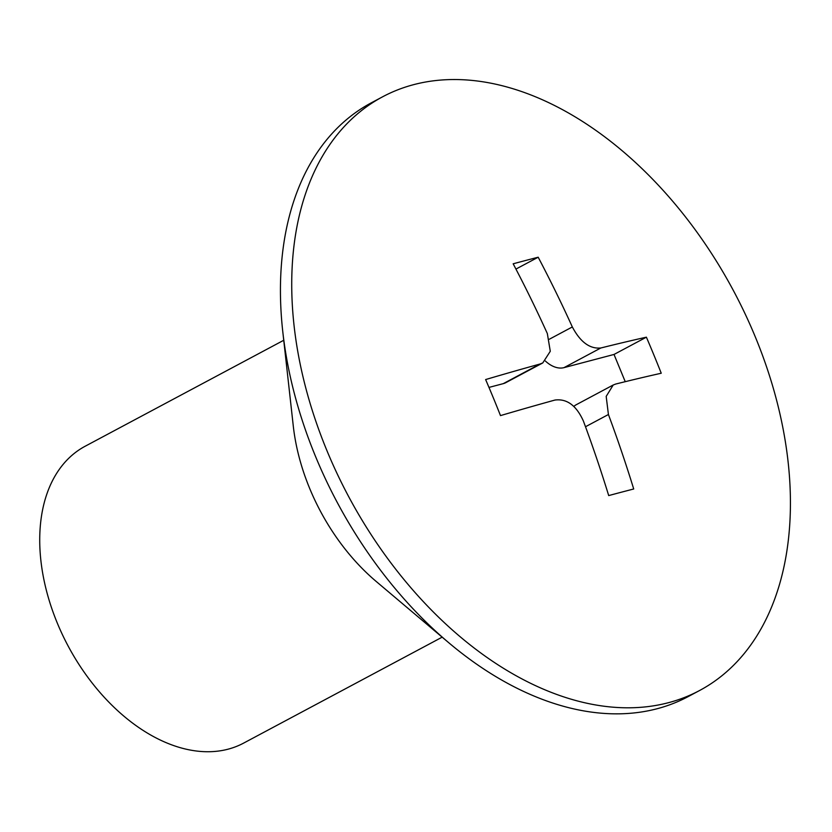 <?xml version="1.0" encoding="UTF-8"?>
<svg xmlns="http://www.w3.org/2000/svg" width="832" height="832" viewBox="0 0 832 832"><rect width="100%" height="100%" fill="white"/><g stroke="black" fill="none" stroke-linecap="round" stroke-linejoin="round"><path stroke-width="1.25" d="M382.647 96.782L371.342 102.804A336.513 218.223 61.9 0 0 282.786 331.729A336.513 218.223 61.9 0 0 315.432 456.196A336.513 218.223 61.9 0 0 448.729 642.71A336.513 218.223 61.9 0 0 688.199 696.582L699.494 690.56A336.513 218.223 61.9 0 0 755.414 337.168A336.513 218.223 61.9 0 0 382.647 96.782A336.513 218.223 61.9 0 0 326.737 450.164A336.513 218.223 61.9 0 0 699.494 690.56M282.786 331.729L293.28 426.015A168.262 109.117 61.9 0 0 309.598 488.249A168.262 109.117 61.9 0 0 376.251 581.506L448.729 642.71M283.743 340.267L85.186 446.222A168.262 109.117 61.9 0 0 57.231 622.918A168.262 109.117 61.9 0 0 243.62 743.111L442.166 637.156M653.942 355.139A1029.881 774.904 75.2 0 1 661.242 373.235A1037.4 119.829 157.6 0 0 615.67 384.051L613.215 385.008L606.185 396.396L608.421 414.513A1037.4 780.551 75.2 0 1 633.714 488.987A1029.881 118.966 157.6 0 0 608.702 495.581A1037.4 780.551 -104.8 0 0 583.419 421.106C576.399 405.496 566.904 398.486 554.944 400.057A1037.4 119.829 157.6 0 0 500.49 415.605A1029.881 774.904 -104.8 0 0 493.189 397.509A1029.881 774.904 -104.8 0 0 485.628 379.558A1037.4 119.829 -22.4 0 1 540.082 364L542.786 362.918L550.285 351.281L547.331 333.538A1037.4 780.551 -104.8 0 0 513.167 263.796A1029.881 118.966 -22.4 0 1 538.179 257.213A1037.4 780.551 75.2 0 1 572.333 326.955C580.31 342.046 589.805 349.066 600.808 347.994A1037.4 119.829 -22.4 0 1 646.391 337.178A1029.881 774.904 75.2 0 1 653.942 355.139M538.179 257.213L515.934 269.079M542.786 362.929L505.866 382.626A28.038 18.19 -118.1 0 1 503.277 383.646L488.977 387.41M573.841 406.432A28.038 18.19 -118.1 0 1 576.274 404.706L613.205 384.998M646.391 337.178L614.016 354.453L564.002 367.64A28.038 18.19 -118.1 0 1 545.407 361.046M625.238 381.68L614.016 354.453M540.082 364L503.277 383.646M608.421 414.513L585.499 426.743M600.808 347.994L564.002 367.64M572.333 326.955L549.38 339.206"/></g></svg>
